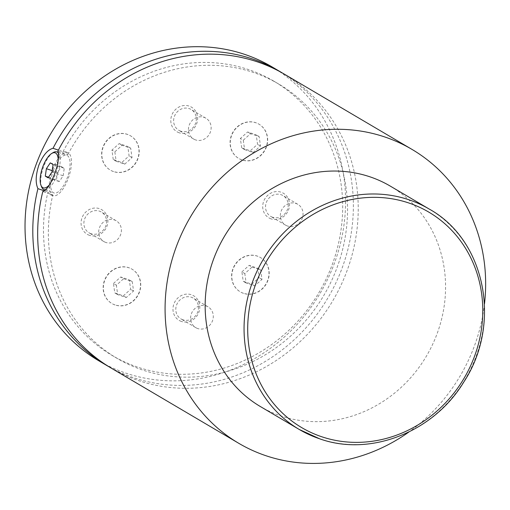 <?xml version="1.0" encoding="UTF-8"?>
<svg xmlns="http://www.w3.org/2000/svg" width="510" height="510" viewBox="0 0 510 510"><rect width="100%" height="100%" fill="white"/><g stroke="black" fill="none" stroke-linecap="round" stroke-linejoin="round"><path stroke-width="0.38" stroke-dasharray="2.55 1.91" d="M243.34 293.237A19.903 18.264 -59.5 0 1 240.184 291.79A19.903 18.264 -59.5 0 1 233.669 267.042A19.903 18.264 -59.5 0 1 257.238 256.058A19.903 18.264 -59.5 0 1 260.4 257.505A19.903 18.264 -59.5 0 1 266.915 282.253A19.903 18.264 -59.5 0 1 243.34 293.237M243.538 293.352A19.903 18.264 -59.5 0 1 240.376 291.905A19.903 18.264 -59.5 0 1 233.86 267.157A19.903 18.264 -59.5 0 1 257.435 256.173A19.903 18.264 -59.5 0 1 260.591 257.62A19.903 18.264 -59.5 0 1 267.106 282.368A19.903 18.264 -59.5 0 1 243.538 293.352M114.897 304.865A19.903 18.264 -59.5 0 1 111.741 303.418A19.903 18.264 -59.5 0 1 105.226 278.67A19.903 18.264 -59.5 0 1 128.8 267.693A19.903 18.264 -59.5 0 1 131.956 269.133A19.903 18.264 -59.5 0 1 138.471 293.881A19.903 18.264 -59.5 0 1 114.897 304.865M115.094 304.98A19.903 18.264 -59.5 0 1 111.939 303.533A19.903 18.264 -59.5 0 1 105.423 278.785A19.903 18.264 -59.5 0 1 128.992 267.807A19.903 18.264 -59.5 0 1 132.154 269.248A19.903 18.264 -59.5 0 1 138.663 293.996A19.903 18.264 -59.5 0 1 115.094 304.98M113.367 171.481A19.903 18.264 -59.5 0 1 110.211 170.034A19.903 18.264 -59.5 0 1 103.696 145.286A19.903 18.264 -59.5 0 1 127.27 134.308A19.903 18.264 -59.5 0 1 130.426 135.749A19.903 18.264 -59.5 0 1 136.941 160.497A19.903 18.264 -59.5 0 1 113.367 171.481M113.564 171.596A19.903 18.264 -59.5 0 1 110.409 170.149A19.903 18.264 -59.5 0 1 103.893 145.401A19.903 18.264 -59.5 0 1 127.462 134.423A19.903 18.264 -59.5 0 1 130.617 135.864A19.903 18.264 -59.5 0 1 137.133 160.612A19.903 18.264 -59.5 0 1 113.564 171.596M241.81 159.853A19.903 18.264 -59.5 0 1 238.654 158.406A19.903 18.264 -59.5 0 1 232.139 133.658A19.903 18.264 -59.5 0 1 255.708 122.674A19.903 18.264 -59.5 0 1 258.87 124.121A19.903 18.264 -59.5 0 1 265.385 148.869A19.903 18.264 -59.5 0 1 241.81 159.853M242.001 159.968A19.903 18.264 -59.5 0 1 238.846 158.521A19.903 18.264 -59.5 0 1 232.33 133.773A19.903 18.264 -59.5 0 1 255.905 122.789A19.903 18.264 -59.5 0 1 259.061 124.236A19.903 18.264 -59.5 0 1 265.576 148.984A19.903 18.264 -59.5 0 1 242.001 159.968M49.483 184.767A18.481 7.204 -71.3 0 0 55.513 174.069A18.481 7.204 -71.3 0 0 58.223 160.293M58.382 153.057A19.903 7.758 108.7 0 1 57.241 174.777A19.903 7.758 108.7 0 1 45.677 189.726M41.546 186.787A19.903 7.758 108.7 0 1 43.624 166.751A19.903 7.758 108.7 0 1 53.091 152.63M53.544 170.098A19.903 7.758 -71.3 0 0 53.983 192.965A19.903 7.758 -71.3 0 0 67.161 178.13A19.903 7.758 -71.3 0 0 66.721 155.263A19.903 7.758 -71.3 0 0 53.544 170.098M57.885 151.164L67.894 154.543L65.331 151.789L63.03 151.68L58.427 150.125M52.575 169.524A22.746 8.868 108.7 0 1 67.632 152.566A22.746 8.868 108.7 0 1 68.136 178.704A22.746 8.868 108.7 0 1 53.072 195.661A22.746 8.868 108.7 0 1 52.575 169.524M271.135 218.892A14.286 13.113 -59.5 0 1 263.664 201.335A14.286 13.113 -59.5 0 1 281.118 192.206A14.286 13.113 -59.5 0 1 288.59 209.757A14.286 13.113 -59.5 0 1 271.135 218.892M272.659 217.279A12.081 11.086 -59.5 0 1 270.746 216.399A12.081 11.086 -59.5 0 1 266.787 201.373A12.081 11.086 -59.5 0 1 281.099 194.705A12.081 11.086 -59.5 0 1 283.018 195.585A12.081 11.086 -59.5 0 1 286.971 210.611A12.081 11.086 -59.5 0 1 272.659 217.279M287.468 226.006A12.081 11.086 -59.5 0 1 285.549 225.133A12.081 11.086 -59.5 0 1 281.596 210.107A12.081 11.086 -59.5 0 1 295.908 203.439A12.081 11.086 -59.5 0 1 297.827 204.312A12.081 11.086 -59.5 0 1 301.78 219.338A12.081 11.086 -59.5 0 1 287.468 226.006M89.492 235.339A14.286 13.113 -59.5 0 1 82.021 217.783A14.286 13.113 -59.5 0 1 99.469 208.654A14.286 13.113 -59.5 0 1 106.947 226.204A14.286 13.113 -59.5 0 1 89.492 235.339M91.016 233.727A12.081 11.086 -59.5 0 1 89.097 232.847A12.081 11.086 -59.5 0 1 85.144 217.821A12.081 11.086 -59.5 0 1 99.456 211.153A12.081 11.086 -59.5 0 1 101.375 212.032A12.081 11.086 -59.5 0 1 105.328 227.058A12.081 11.086 -59.5 0 1 91.016 233.727M105.825 242.454A12.081 11.086 -59.5 0 1 103.906 241.581A12.081 11.086 -59.5 0 1 99.954 226.548A12.081 11.086 -59.5 0 1 114.266 219.886A12.081 11.086 -59.5 0 1 116.178 220.76A12.081 11.086 -59.5 0 1 120.137 235.786A12.081 11.086 -59.5 0 1 105.825 242.454M179.233 132.798A14.286 13.113 -59.5 0 1 171.762 115.241A14.286 13.113 -59.5 0 1 189.21 106.112A14.286 13.113 -59.5 0 1 196.681 123.669A14.286 13.113 -59.5 0 1 179.233 132.798M180.757 131.185A12.081 11.086 -59.5 0 1 178.838 130.305A12.081 11.086 -59.5 0 1 174.885 115.279A12.081 11.086 -59.5 0 1 189.197 108.611A12.081 11.086 -59.5 0 1 191.11 109.491A12.081 11.086 -59.5 0 1 195.069 124.516A12.081 11.086 -59.5 0 1 180.757 131.185M195.566 139.912A12.081 11.086 -59.5 0 1 193.647 139.039A12.081 11.086 -59.5 0 1 189.694 124.013A12.081 11.086 -59.5 0 1 204.006 117.345A12.081 11.086 -59.5 0 1 205.919 118.218A12.081 11.086 -59.5 0 1 209.878 133.25A12.081 11.086 -59.5 0 1 195.566 139.912M181.401 321.434A14.286 13.113 -59.5 0 1 173.923 303.877A14.286 13.113 -59.5 0 1 191.377 294.742A14.286 13.113 -59.5 0 1 198.849 312.298A14.286 13.113 -59.5 0 1 181.401 321.434M182.924 319.815A12.081 11.086 -59.5 0 1 181.005 318.941A12.081 11.086 -59.5 0 1 177.047 303.915A12.081 11.086 -59.5 0 1 191.358 297.247A12.081 11.086 -59.5 0 1 193.277 298.127A12.081 11.086 -59.5 0 1 197.23 313.153A12.081 11.086 -59.5 0 1 182.924 319.815M197.727 328.548A12.081 11.086 -59.5 0 1 195.815 327.669A12.081 11.086 -59.5 0 1 191.856 312.643A12.081 11.086 -59.5 0 1 206.167 305.974A12.081 11.086 -59.5 0 1 208.086 306.854A12.081 11.086 -59.5 0 1 212.039 321.88A12.081 11.086 -59.5 0 1 197.727 328.548M282.138 72.873A170.576 156.551 -59.5 0 1 334.892 284.937A170.576 156.551 -59.5 0 1 133.518 377.68A170.576 156.551 -59.5 0 1 108.898 366.709M271.938 66.829A170.576 156.551 -59.5 0 1 327.777 278.964A170.576 156.551 -59.5 0 1 125.734 373.097A170.576 156.551 -59.5 0 1 98.672 360.71M67.894 154.543A159.209 146.115 -59.5 0 1 253.547 72.522A159.209 146.115 -59.5 0 1 278.804 84.08A159.209 146.115 -59.5 0 1 330.926 282.075A159.209 146.115 -59.5 0 1 142.354 369.928A159.209 146.115 -59.5 0 1 117.09 358.371A159.209 146.115 -59.5 0 1 52.804 194.903L42.795 191.524M63.03 151.68A159.209 146.115 -59.5 0 1 248.682 69.653A159.209 146.115 -59.5 0 1 273.94 81.211A159.209 146.115 -59.5 0 1 326.062 279.206A159.209 146.115 -59.5 0 1 137.49 367.06A159.209 146.115 -59.5 0 1 112.225 355.502A159.209 146.115 -59.5 0 1 47.94 192.04L50.764 194.884L52.804 194.903M284.58 74.281A170.576 156.551 -59.5 0 1 340.425 286.416A170.576 156.551 -59.5 0 1 138.382 380.549A170.576 156.551 -59.5 0 1 111.314 368.169M390.335 186.137A127.933 117.415 -59.5 0 1 432.219 345.238A127.933 117.415 -59.5 0 1 280.685 415.841A127.933 117.415 -59.5 0 1 260.387 406.553M484.5 303.807A170.576 156.551 -59.5 0 1 408.937 431.976M44.319 190.81L47.94 192.04M63.157 175.772L64.241 168.306L61.429 166.649L57.547 172.456L56.47 179.928L59.275 181.579L63.157 175.772L52.001 171.998M53.078 164.532L64.241 168.306M50.273 162.875L61.429 166.649M52.192 170.652L57.547 172.456M48.501 177.231L56.47 179.928M48.112 177.811L59.275 181.579M241.683 147.894L240.363 138.478L247.637 131.962L256.23 134.863L257.544 144.285L250.27 150.794L241.683 147.894L244.596 149.615L243.283 140.199L240.363 138.478M113.239 159.522L111.919 150.106L119.193 143.59L127.787 146.491L129.107 155.913L121.833 162.429L113.239 159.522L116.159 161.243L114.839 151.827L111.919 150.106M113.45 283.49L120.73 276.975L129.317 279.875L130.636 289.298L123.363 295.813L114.769 292.906L113.45 283.49L116.369 285.211L123.643 278.696L120.73 276.975M241.893 271.862L249.167 265.347L257.76 268.247L259.074 277.663L251.8 284.178L243.213 281.278L241.893 271.862L244.813 273.577L252.087 267.068L249.167 265.347M243.283 140.199L250.557 133.684L259.144 136.584L260.463 146L253.19 152.516L244.596 149.615M253.19 152.516L250.27 150.794M260.463 146L257.544 144.285M259.144 136.584L256.23 134.863M250.557 133.684L247.637 131.962M252.087 267.068L260.68 269.969L261.993 279.384L254.719 285.9L246.126 282.999L244.813 273.577M246.126 282.999L243.213 281.278M254.719 285.9L251.8 284.178M261.993 279.384L259.074 277.663M260.68 269.969L257.76 268.247M123.643 278.696L132.237 281.596L133.55 291.019L126.276 297.528L117.689 294.627L116.369 285.211M117.689 294.627L114.769 292.906M126.276 297.528L123.363 295.813M133.55 291.019L130.636 289.298M132.237 281.596L129.317 279.875M114.839 151.827L122.113 145.312L130.707 148.212L132.02 157.635L124.746 164.15L116.159 161.243M124.746 164.15L121.833 162.429M132.02 157.635L129.107 155.913M130.707 148.212L127.787 146.491M122.113 145.312L119.193 143.59M429.241 209.074A127.933 117.415 -59.5 0 1 471.125 368.175A127.933 117.415 -59.5 0 1 319.591 438.778M45.326 190.045L53.983 192.965M65.331 151.789L67.632 152.566M285.549 225.133L270.746 216.399M103.906 241.581L89.097 232.847M193.647 139.039L178.838 130.305M195.815 327.669L181.005 318.941M278.804 84.08L273.94 81.211M117.09 358.371L112.225 355.502M208.086 306.854L193.277 298.127M205.919 118.218L191.11 109.491M116.178 220.76L101.375 212.032M297.827 204.312L283.018 195.585M50.764 194.884L53.072 195.661M58.255 152.401L66.721 155.263"/><path stroke-width="0.76" d="M58.223 160.293A18.481 7.204 -71.3 0 0 51.663 153.504A18.481 7.204 -71.3 0 0 42.872 166.617A18.481 7.204 -71.3 0 0 40.94 185.226A18.481 7.204 -71.3 0 0 49.483 184.767M45.677 189.726A19.903 7.758 108.7 0 1 44.064 189.618A19.903 7.758 108.7 0 1 41.546 186.787L40.94 185.226M58.427 150.125L53.021 148.295C47.723 149.698 43.025 155.238 38.932 164.915C35.649 174.962 35.317 182.88 37.931 188.655L44.319 190.81M408.937 431.976A170.576 156.551 -59.5 0 1 265.793 455.672A170.576 156.551 -59.5 0 1 238.731 443.286L111.314 368.169A170.576 156.551 -59.5 0 1 42.795 191.524C46.914 189.745 50.809 183.938 54.493 174.095C58.197 164.194 59.332 156.551 57.885 151.164A170.576 156.551 -59.5 0 1 257.518 61.901A170.576 156.551 -59.5 0 1 284.58 74.281L411.997 149.404A170.576 156.551 -59.5 0 1 484.5 303.807M53.021 148.295A170.576 156.551 -59.5 0 1 252.654 59.032A170.576 156.551 -59.5 0 1 279.716 71.419A170.576 156.551 -59.5 0 1 282.138 72.873M108.898 366.709A170.576 156.551 -59.5 0 1 106.45 365.3L98.672 360.71A170.576 156.551 -59.5 0 1 42.827 148.582A170.576 156.551 -59.5 0 1 244.876 54.449A170.576 156.551 -59.5 0 1 271.938 66.829L279.716 71.419M319.591 438.778A127.933 117.415 -59.5 0 1 299.293 429.49L260.387 406.553A127.933 117.415 -59.5 0 1 218.509 247.452A127.933 117.415 -59.5 0 1 370.037 176.849A127.933 117.415 -59.5 0 1 390.335 186.137L429.241 209.074C485.494 240.089 502.089 324.073 463.711 382.156C433.634 432.046 370.349 457.024 319.674 438.817L299.293 429.49A127.933 117.415 -59.5 0 1 257.41 270.389A127.933 117.415 -59.5 0 1 408.943 199.786A127.933 117.415 -59.5 0 1 429.241 209.074M238.731 443.286A170.576 156.551 -59.5 0 1 182.886 231.151A170.576 156.551 -59.5 0 1 384.929 137.018A170.576 156.551 -59.5 0 1 411.997 149.404M106.45 365.3A170.576 156.551 -59.5 0 1 37.931 188.655M53.078 164.532L50.273 162.875L46.385 168.689L45.307 176.154L48.112 177.811L52.001 171.998L53.078 164.532M51.663 153.504L53.091 152.63A19.903 7.758 108.7 0 1 56.801 151.91A19.903 7.758 108.7 0 1 58.382 153.057M46.385 168.689L52.192 170.652M45.307 176.154L48.501 177.231M321.555 436.694A125.09 114.801 120.5 0 0 474.364 356.732A125.09 114.801 120.5 0 0 408.924 203.018A125.09 114.801 120.5 0 0 256.116 282.98A125.09 114.801 120.5 0 0 321.555 436.694M44.064 189.618L45.326 190.045M56.801 151.91L58.255 152.401"/></g></svg>
